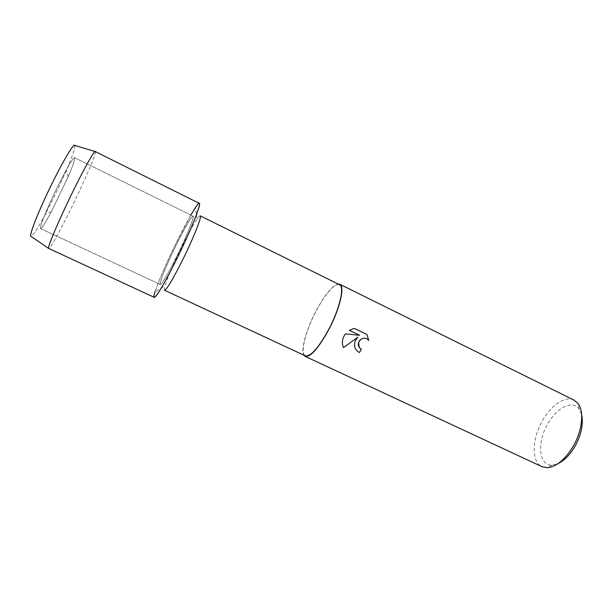 <?xml version="1.0" encoding="UTF-8"?>
<svg xmlns="http://www.w3.org/2000/svg" width="613" height="613" viewBox="0 0 613 613"><rect width="100%" height="100%" fill="white"/><g stroke="black" fill="none" stroke-linecap="round" stroke-linejoin="round"><path stroke-width="0.46" stroke-dasharray="3.06 2.3" d="M53.07 196.137C62.817 175.295 73.506 156.353 74.587 157.717C75.269 158.798 73.1 165.181 68.089 176.866L51.446 211.531C45.462 222.757 41.837 228.434 40.565 228.58C39.853 226.565 44.021 215.753 53.07 196.137C62.817 175.295 73.506 156.353 74.587 157.717C75.269 158.798 73.1 165.181 68.089 176.866L51.446 211.531C45.462 222.757 41.837 228.434 40.565 228.58C39.853 226.565 44.021 215.753 53.07 196.137M74.801 145.434C75.368 147.58 72.572 155.855 66.426 170.268L58.603 187.632L45.262 214.366C37.86 228.174 33.14 235.53 31.117 236.426M177.188 255.529C186.973 235.668 194.758 216.19 193.08 216.151C190.827 217.286 185.134 227.04 176.008 245.43C166.667 264.41 158.644 284.133 160.269 284.493C162.253 283.796 167.893 274.141 177.188 255.529C186.973 235.668 194.758 216.19 193.08 216.151C190.827 217.286 185.134 227.04 176.008 245.43C166.667 264.41 158.644 284.133 160.269 284.493C162.253 283.796 167.893 274.141 177.188 255.529M200.221 215.853C199.754 215.661 198.727 216.703 197.148 218.964C193.126 224.91 187.869 234.465 181.379 247.621C173.287 264.257 167.832 277.022 165.012 285.911C164.23 288.562 164.062 290.01 164.506 290.255M190.85 215.056L175.808 243.721C165.74 264.441 158.828 280.432 155.066 291.688L165.012 285.911M339.518 284.716C335.15 282.294 324.162 295.221 315.526 312.232C305.328 331.771 299.941 353.77 305.351 355.877M338.092 284.011C331.871 286.01 324.315 295.389 315.442 312.132C306.163 329.978 300.585 350.169 303.91 355.211M574.013 400.105C565.14 395.462 550.65 405.538 542.122 421.307C531.831 439.314 531.341 462.11 542.045 466.692M581.63 414.61L579.109 408.994C572.435 399.431 556.313 407.883 547.486 424.418C536.766 442.854 538.804 466.087 552.175 465.106L558.129 463.558M361.363 349.249L359.647 347.969M343.487 347.594L343.487 347.594C341.556 343.042 342.207 338.468 345.433 333.886L345.448 333.893M359.593 335.28L345.433 333.886M349.28 330.315L354.245 328.361M357.739 337.173C352.95 343.326 353.517 348.445 359.44 352.521M368.275 339.817L368.742 340.368M366.903 334.468L354.23 328.353M74.357 145.304C75.981 145.695 73.345 154.016 66.426 170.268L58.603 187.632L45.262 214.366C36.903 229.929 32.06 237.193 30.734 236.166M95.26 151.549C96.701 151.986 88.073 172.851 77.046 196.114C64.388 222.971 50.082 249.66 48.688 248.571M199.317 203.386C197.692 202.29 186.766 221.262 175.808 243.721C163.089 269.574 151.993 296.769 154.215 297.351M68.089 176.866L66.426 170.268L68.089 176.866M74.587 157.717L193.08 216.151L74.587 157.717M197.148 218.964L195.44 207.592M579.109 408.994L578.021 403.5M552.175 465.106L547.202 467.696M40.565 228.58L160.269 284.493L40.565 228.58M51.446 211.531L45.262 214.366L51.446 211.531"/><path stroke-width="0.92" d="M31.117 236.426C28.619 237.262 35.516 218.435 46.718 194.635C59.706 166.782 73.897 142.216 74.801 145.434M183.164 258.855C193.861 237.2 202.198 215.952 200.221 215.853L339.518 284.716C344.728 286.463 339.832 308.255 329.12 328.675C318.729 347.678 310.806 356.751 305.351 355.877L164.506 290.255C166.79 289.581 173.012 279.114 183.164 258.855M155.066 291.688C149.97 307.059 161.556 290.087 177.425 257.606C195.7 220.588 205.73 191.562 195.44 207.592L190.85 215.056M303.91 355.211L305.136 356.36C310.661 357.241 318.691 348.054 329.219 328.798C340.077 308.094 345.035 286.018 339.755 284.24L338.092 284.011M343.495 347.602C341.847 343.916 342.054 340.023 344.131 335.932L345.448 333.893L359.601 335.288L349.287 330.33L354.245 328.361L366.919 334.476L368.742 340.376C366.168 337.648 363.356 337.479 360.314 339.863L358.536 342.82L359.356 347.609L361.379 349.249L359.448 352.529C355.034 350.061 353.594 346.284 355.126 341.188L357.747 337.181L343.495 347.602L357.747 337.181M305.136 356.36L542.045 466.692L547.202 467.696C556.52 466.777 565.309 459.444 573.553 445.674C582.411 430.18 584.212 411.216 578.021 403.5L574.013 400.105L339.755 284.24M558.129 463.558C564.527 460.447 570.228 454.547 575.247 445.866C581.4 434.234 583.522 423.821 581.63 414.61M359.647 347.969L359.348 347.602C357.731 344.935 358.046 342.353 360.298 339.847C363.042 337.633 365.7 337.625 368.275 339.817M359.593 335.28L349.295 330.323M359.44 352.521L361.363 349.249M368.735 340.361L366.911 334.476M48.557 248.372L30.734 236.166C29.662 234.373 36.512 216.343 46.718 194.635C58.687 168.973 72.043 145.358 74.357 145.304L95.26 151.549L199.317 203.386C201.646 203.363 190.995 230.074 177.425 257.606C165.924 281.106 155.572 298.631 154.215 297.351L48.557 248.372C47.883 246.794 55.63 227.829 66.595 204.642C79.491 177.241 93.214 151.809 95.03 151.58"/></g></svg>
